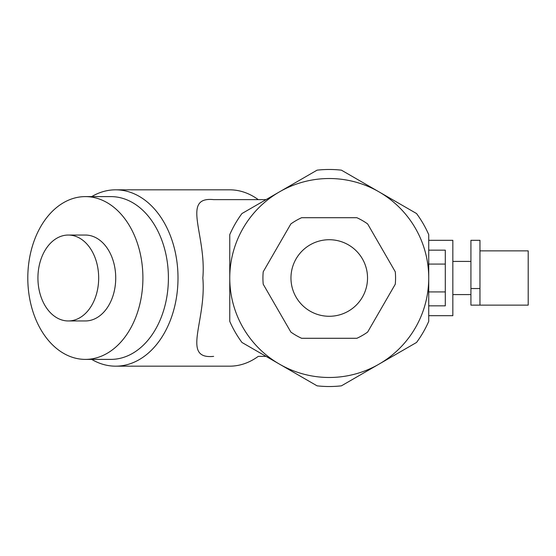 <?xml version="1.0" encoding="UTF-8"?>
<svg xmlns="http://www.w3.org/2000/svg" width="556" height="556" viewBox="0 0 556 556"><rect width="100%" height="100%" fill="white"/><g stroke="black" fill="none" stroke-linecap="round" stroke-linejoin="round"><path stroke-width="0.83" d="M428.725 291.921L445.3 291.921L445.3 305.849L428.725 305.849M428.725 264.079L445.3 264.079L445.3 291.921M428.725 250.151L445.3 250.151L445.3 264.079M290.962 278A38.281 38.281 0 0 1 329.242 239.719A38.281 38.281 0 0 1 367.53 278A38.281 38.281 0 0 1 329.242 316.281A38.281 38.281 0 0 1 290.962 278M395.274 271.78L367.641 223.929A66.317 66.317 0 0 0 356.876 217.709L301.616 217.709A66.317 66.317 0 0 0 290.851 223.929L263.217 271.78A66.317 66.317 0 0 0 263.217 284.22L290.851 332.071A66.317 66.317 0 0 0 301.616 338.291L356.876 338.291A66.317 66.317 0 0 0 367.641 332.071L395.274 284.22A66.317 66.317 0 0 0 395.274 271.78M27.8 278A81.391 57.553 90 0 1 85.353 196.609A81.391 57.553 90 0 1 142.906 278A81.391 57.553 90 0 1 85.353 359.391A81.391 57.553 90 0 1 27.8 278M68.298 320.958L85.353 320.958A42.958 30.372 -90 0 0 115.724 278A42.958 30.372 -90 0 0 85.353 235.042L68.298 235.042A42.958 30.372 90 0 1 98.676 278A42.958 30.372 90 0 1 68.298 320.958A42.958 30.372 90 0 1 37.926 278A42.958 30.372 90 0 1 68.298 235.042M428.725 249.366L428.725 306.634M428.725 240.317L452.841 240.317L452.841 315.683L428.725 315.683M91.671 196.609A88.175 62.348 90 0 1 115.655 189.825A88.175 62.348 90 0 1 178.003 278A88.175 62.348 90 0 1 115.655 366.175L229.691 366.175A88.175 62.348 -90 0 0 258.255 356.375L266.046 356.375M266.046 199.625L213.643 199.625C180.971 196.358 206.582 234.799 202.836 278C206.582 321.201 180.971 359.642 213.643 356.375M85.353 196.609L110.859 196.609A81.391 57.553 90 0 1 168.405 278A81.391 57.553 90 0 1 110.859 359.391L85.353 359.391M115.655 366.175A88.175 62.348 90 0 1 91.671 359.391M258.255 199.625A88.175 62.348 -90 0 0 229.691 189.825L115.655 189.825M341.426 170.164A108.517 108.517 0 0 0 317.066 170.164L279.508 191.848A99.475 99.475 0 0 0 279.508 364.152A99.475 99.475 0 0 0 415.395 228.259A99.475 99.475 0 0 0 279.508 191.848L241.95 213.539A108.517 108.517 0 0 0 229.767 234.632L229.767 321.368A108.517 108.517 0 0 0 241.95 342.461L317.066 385.836A108.517 108.517 0 0 0 341.426 385.836L416.541 342.461A108.517 108.517 0 0 0 428.725 321.368L428.725 234.632A108.517 108.517 0 0 0 416.541 213.539L341.426 170.164M479.967 305.133L470.925 305.133L470.925 288.55L479.967 288.55L479.967 305.133L528.2 305.133L528.2 250.867L479.967 250.867M470.925 288.55L470.925 240.317L479.967 240.317L479.967 288.55M452.841 294.583L470.925 294.583M452.841 261.417L470.925 261.417"/></g></svg>
